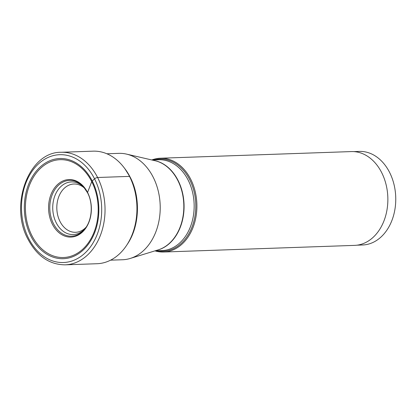 <?xml version="1.0" encoding="UTF-8"?>
<svg xmlns="http://www.w3.org/2000/svg" width="416" height="416" viewBox="0 0 416 416"><rect width="100%" height="100%" fill="white"/><g stroke="black" fill="none" stroke-linecap="round" stroke-linejoin="round"><path stroke-width="0.62" d="M87.62 192.899A2.538 0.9 -26.9 0 1 87.568 192.447L91.738 181.605A2.262 0.801 -26.9 0 1 92.232 180.97L94.578 178.859A2.366 0.837 -26.9 0 1 97.604 177.497A56.316 41.85 -92 0 0 61.214 152.277L93.122 151.164A56.316 41.85 88 0 1 123.973 167.528A56.316 41.85 88 0 1 129.506 176.389A56.316 41.85 88 0 1 126.677 245.258A56.316 41.85 88 0 1 97.032 263.723L65.13 264.836A56.316 41.85 -92 0 0 100.698 234.567A56.316 41.85 -92 0 0 97.604 177.497L129.506 176.389L130.218 177.273A54.595 40.576 88 0 1 127.478 244.046L126.677 245.258M85.545 228.02A26.338 19.573 88 0 1 72.951 234.567A26.338 19.573 88 0 1 56.212 222.763A26.338 19.573 -92 0 1 54.704 196.238A26.338 19.573 -92 0 1 71.12 181.927A26.338 19.573 -92 0 1 84.141 187.585M106.876 153.774L118.794 153.358A53.232 39.556 88 0 1 126.573 154.118A53.232 39.556 88 0 1 159.203 195.645A53.232 39.556 88 0 1 143.161 250.942A53.232 39.556 88 0 1 130.203 258.456A53.232 39.556 88 0 1 122.496 259.756L110.573 260.166M154.981 250.864A46.93 34.876 -92 0 0 163.644 252.018A46.93 34.876 -92 0 0 181.865 244.249A46.93 34.876 -92 0 0 195.068 191.027A46.93 34.876 -92 0 0 160.384 158.22A46.93 34.876 -92 0 0 151.824 159.973M160.384 158.22L351.343 151.58A46.93 34.876 88 0 1 386.027 184.387A46.93 34.876 88 0 1 372.824 237.609A46.93 34.876 88 0 1 354.604 245.378L163.644 252.018M353.787 151.611L359.33 151.419A46.81 34.788 88 0 1 389.579 172.385A46.81 34.788 88 0 1 380.76 237.234A46.81 34.788 88 0 1 362.586 244.988L357.042 245.18M91.738 181.605A48.948 36.379 88 0 1 82.514 249.418A48.948 36.379 88 0 1 31.881 235.596A48.948 36.379 88 0 1 41.101 167.783A48.948 36.379 88 0 1 91.738 181.605M52.374 224.193A28.782 21.388 -92 0 0 82.144 232.32A28.782 21.388 -92 0 0 87.568 192.447A28.782 21.388 -92 0 0 57.793 184.319A28.782 21.388 -92 0 0 52.374 224.193M92.232 180.97A50.118 37.248 88 0 1 82.794 250.401A50.118 37.248 88 0 1 30.945 236.252A50.118 37.248 88 0 1 40.388 166.816A50.118 37.248 88 0 1 92.232 180.97M28.605 238.363A53.95 40.092 -92 0 0 84.412 253.594A53.95 40.092 -92 0 0 94.578 178.859A53.95 40.092 -92 0 0 38.766 163.623A53.95 40.092 -92 0 0 28.605 238.363M127.478 244.046C139.625 226.143 140.785 197.444 130.276 177.356L124.857 168.683A54.595 40.576 88 0 1 130.218 177.273M83.632 186.997L87.563 192.816C93.34 203.658 92.139 219.981 85.077 228.639A27.919 20.748 88 0 1 53.477 223.694A27.919 20.748 88 0 1 56.441 187.429A27.919 20.748 88 0 1 83.632 186.997A27.919 20.748 88 0 1 87.532 192.722M126.573 154.118L155.08 160.727A45.484 33.8 88 0 1 182.962 196.212A45.484 33.8 88 0 1 169.26 243.464A45.484 33.8 88 0 1 158.179 249.881L130.203 258.456M157.128 250.203A45.448 33.774 -92 0 0 169.515 243.422A45.448 33.774 -92 0 0 183.05 195.317A45.448 33.774 -92 0 0 154.008 160.477M151.908 159.994L158.787 159.754A45.448 33.774 88 0 1 192.379 191.526A45.448 33.774 88 0 1 179.598 243.074A45.448 33.774 88 0 1 161.949 250.598L155.069 250.838M157.149 250.765A46.145 34.289 -92 0 0 181.007 243.615A46.145 34.289 -92 0 0 192.915 187.522A46.145 34.289 -92 0 0 153.993 159.921M84.781 188.386A24.154 17.95 -92 0 0 64.553 188.011A24.154 17.95 -92 0 0 60.003 221.473A24.154 17.95 -92 0 0 84.994 228.296A24.154 17.95 -92 0 0 86.133 227.172M61.214 152.277C28.756 151.648 9.032 205.239 28.075 239.377C37.102 256.194 49.452 264.68 65.13 264.836M124.857 168.683L123.973 167.528"/></g></svg>
